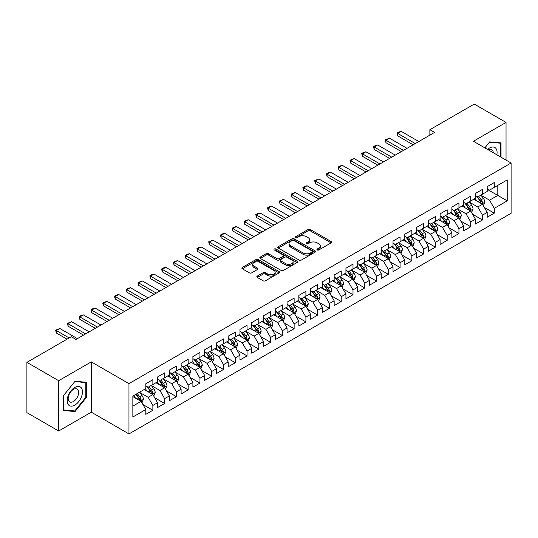 <?xml version="1.0" encoding="UTF-8"?>
<svg xmlns="http://www.w3.org/2000/svg" width="538" height="538" viewBox="0 0 538 538"><rect width="100%" height="100%" fill="white"/><g stroke="black" fill="none" stroke-linecap="round" stroke-linejoin="round"><path stroke-width="0.81" d="M317.238 249.955A1.143 0.659 0 0 0 318.859 249.955L331.139 242.867A1.634 0.941 0 0 0 331.616 242.201A1.634 0.941 0 0 0 331.139 241.535L310.339 229.524A1.634 0.941 0 0 0 308.025 229.524L295.745 236.612A1.143 0.659 0 0 0 295.416 237.076A1.143 0.659 0 0 0 295.745 237.547A1.143 0.659 0 0 0 297.366 237.547L298.953 236.626A5.232 3.02 0 0 1 306.351 236.626L308.086 237.628A5.232 3.02 0 0 1 309.612 239.766A5.232 3.02 0 0 1 308.086 241.898L306.492 242.813A1.143 0.659 0 0 0 306.162 243.284A1.143 0.659 0 0 0 306.492 243.748A1.143 0.659 0 0 0 308.113 243.748L309.7 242.833A5.232 3.02 0 0 1 317.097 242.833L318.832 243.835A5.232 3.02 0 0 1 320.359 245.967A5.232 3.02 0 0 1 318.832 248.105L317.238 249.02A1.143 0.659 0 0 0 316.909 249.491A1.143 0.659 0 0 0 317.238 249.955L317.238 249.02M257.298 276.088A1.634 0.941 0 0 0 256.821 276.754A1.634 0.941 0 0 0 257.298 277.426L263.136 280.796A1.634 0.941 0 0 0 265.442 280.796L279.081 272.921A1.634 0.941 0 0 0 279.558 272.255A1.634 0.941 0 0 0 279.081 271.589L258.28 259.578A1.634 0.941 0 0 0 255.967 259.578L242.335 267.453A1.634 0.941 0 0 0 241.851 268.119A1.634 0.941 0 0 0 242.335 268.785L249.383 272.853A1.634 0.941 0 0 0 251.69 272.853L257.527 269.484A1.634 0.941 0 0 0 258.005 268.818A1.634 0.941 0 0 0 257.527 268.153L254.03 266.135A4.371 2.522 0 0 1 252.752 264.346A4.371 2.522 0 0 1 255.449 262.019A4.371 2.522 0 0 1 260.217 262.564L273.909 270.466A4.371 2.522 0 0 1 275.187 272.255A4.371 2.522 0 0 1 272.49 274.588A4.371 2.522 0 0 1 267.729 274.037L265.442 272.719A1.634 0.941 0 0 0 263.136 272.719L257.298 276.088L257.298 277.426M58.682 380.702L58.682 430.999L91.292 412.175L91.292 361.879L58.682 380.702L26.9 362.35L71.285 336.727L75.992 339.451L434.576 132.422L429.869 129.698L429.869 135.139M91.292 361.879L128.965 383.628L511.1 163.007L511.1 213.304L128.965 433.924L128.965 383.628M506.036 160.082L506.036 122.429L473.427 141.252L511.1 163.007M506.036 122.429L474.254 104.076L429.869 129.698M299.067 260.042A1.634 0.941 0 0 0 301.381 260.042L315.019 252.174A1.634 0.941 0 0 0 315.497 251.508A1.634 0.941 0 0 0 315.019 250.836L294.219 238.832A1.634 0.941 0 0 0 291.905 238.832L278.274 246.7A1.634 0.941 0 0 0 277.79 247.372A1.634 0.941 0 0 0 278.274 248.038L299.067 260.042M274.743 250.204A1.143 0.659 0 0 1 275.9 250.365L275.9 249.007L297.05 261.212A1.634 0.941 0 0 1 297.527 261.878A1.634 0.941 0 0 1 297.05 262.544L283.412 270.419A1.634 0.941 0 0 1 281.098 270.419L260.305 258.408L260.305 257.077A1.634 0.941 0 0 0 259.82 257.742A1.634 0.941 0 0 0 260.305 258.408M260.305 257.077L266.135 253.707A1.634 0.941 0 0 1 268.449 253.707L276.882 258.576A1.634 0.941 0 0 0 279.195 258.576L283.069 256.344A1.634 0.941 0 0 0 283.546 255.678A1.634 0.941 0 0 0 283.069 255.005L274.286 249.935A1.143 0.659 0 0 1 273.95 249.471A1.143 0.659 0 0 1 274.656 248.859A1.143 0.659 0 0 1 275.9 249.007M487.199 189.309L497.798 195.429L497.798 185.368L507.213 179.927L494.267 187.406L494.267 182.577L487.199 186.659L487.199 191.481L482.492 194.205L482.492 189.376L475.431 193.451L475.431 198.28L470.723 200.997L470.723 196.175L463.655 200.25L463.655 205.079L458.948 207.796L458.948 202.967L451.886 207.049L451.886 211.871L447.179 214.595L447.179 209.766L440.111 213.842L440.111 218.67L435.403 221.387L435.403 216.565L428.342 220.641L428.342 225.469L423.628 228.186L423.628 223.357L416.567 227.439L416.567 232.261L411.859 234.985L411.859 230.156L404.798 234.232L404.798 239.06L400.084 241.777L400.084 236.955L393.022 241.031L393.022 245.859L388.315 248.576L388.315 243.748L381.247 247.83L381.247 252.652L376.539 255.375L376.539 250.547L369.478 254.622L369.478 259.45L364.771 262.167L364.771 257.346L357.703 261.421L357.703 266.249L352.995 268.966L352.995 264.138L345.934 268.22L345.934 273.042L341.226 275.765L341.226 270.937L334.159 275.012L334.159 279.841L329.451 282.558L329.451 277.736L322.39 281.811L322.39 286.64L317.682 289.357L317.682 284.528L310.614 288.61L310.614 293.432L305.907 296.156L305.907 291.327L298.846 295.402L298.846 300.231L294.131 302.948L294.131 298.126L287.07 302.201L287.07 307.03L282.363 309.747L282.363 304.918L275.301 309L275.301 313.822L270.587 316.546L270.587 311.717L263.526 315.793L263.526 320.621L258.818 323.338L258.818 318.516L251.75 322.592L251.75 327.42L247.043 330.137L247.043 325.308L239.982 329.39L239.982 334.212L235.274 336.936L235.274 332.107L228.206 336.183L228.206 341.011L223.499 343.728L223.499 338.906L216.437 342.982L216.437 347.81L211.73 350.527L211.73 345.699L204.662 349.781L204.662 354.603L199.954 357.326L199.954 352.498L192.893 356.573L192.893 361.401L188.179 364.118L188.179 359.297L181.118 363.372L181.118 368.2L176.41 370.917L176.41 366.089L169.349 370.171L169.349 374.993L164.635 377.716L164.635 372.888L157.573 376.963L157.573 381.792L152.866 384.509L152.866 379.687L145.805 383.762L145.805 388.591L132.852 396.062L132.852 416.997L145.805 409.526L141.09 401.368L132.852 396.607M507.213 179.927L507.213 200.862L494.267 208.34L489.553 200.183L481.019 195.254M484.321 207.419L494.267 213.162L494.267 208.34M494.267 213.162L487.199 217.244L487.199 212.416L482.492 215.133L477.784 206.982L469.25 202.053M472.546 214.218L482.492 219.961L482.492 215.133M482.492 219.961L475.431 224.037L475.431 219.215L470.723 221.932L466.009 213.774L457.475 208.852M460.77 221.017L470.723 226.76L470.723 221.932M470.723 226.76L463.655 230.836L463.655 226.014L458.948 228.731L454.24 220.573L445.706 215.644M449.001 227.809L458.948 233.553L458.948 228.731M458.948 233.553L451.886 237.635L451.886 232.806L447.179 235.523L442.465 227.372L433.931 222.443M437.226 234.608L447.179 240.351L447.179 235.523M447.179 240.351L440.111 244.427L440.111 239.605L435.403 242.322L430.696 234.164L422.162 229.242M425.457 241.407L435.403 247.15L435.403 242.322M435.403 247.15L428.342 251.226L428.342 246.404L423.628 249.121L418.92 240.963L410.386 236.034M413.682 248.2L423.628 253.943L423.628 249.121M423.628 253.943L416.567 258.025L416.567 253.196L411.859 255.913L407.152 247.762L398.611 242.833M401.913 254.999L411.859 260.742L411.859 255.913M411.859 260.742L404.798 264.817L404.798 259.995L400.084 262.712L395.376 254.555L386.842 249.632M390.137 261.798L400.084 267.541L400.084 262.712M400.084 267.541L393.022 271.616L393.022 266.794L388.315 269.511L383.607 261.354L375.067 256.424M378.369 268.59L388.315 274.333L388.315 269.511M388.315 274.333L381.247 278.415L381.247 273.586L376.539 276.303L371.832 268.153L363.298 263.223M366.593 275.389L376.539 281.132L376.539 276.303M376.539 281.132L369.478 285.207L369.478 280.385L364.771 283.102L360.056 274.945L351.522 270.022M354.824 282.188L364.771 287.931L364.771 283.102M364.771 287.931L357.703 292.006L357.703 287.184L352.995 289.901L348.288 281.744L339.754 276.814M343.049 288.98L352.995 294.723L352.995 289.901M352.995 294.723L345.934 298.805L345.934 293.977L341.226 296.694L336.512 288.543L327.978 283.613M331.274 295.779L341.226 301.522L341.226 296.694M341.226 301.522L334.159 305.597L334.159 300.776L329.451 303.493L324.744 295.335L316.209 290.412M319.505 302.578L329.451 308.321L329.451 303.493M329.451 308.321L322.39 312.396L322.39 307.575L317.682 310.291L312.968 302.134L304.434 297.205M307.729 309.37L317.682 315.113L317.682 310.291M317.682 315.113L310.614 319.195L310.614 314.367L305.907 317.09L301.199 308.933L292.665 304.004M295.961 316.169L305.907 321.912L305.907 317.09M305.907 321.912L298.846 325.988L298.846 321.166L294.131 323.883L289.424 315.725L280.89 310.803M284.185 322.968L294.131 328.711L294.131 323.883M294.131 328.711L287.07 332.787L287.07 327.965L282.363 330.682L277.655 322.524L269.114 317.595M272.416 329.76L282.363 335.504L282.363 330.682M282.363 335.504L275.301 339.586L275.301 334.757L270.587 337.481L265.88 329.323L257.346 324.394M260.641 336.559L270.587 342.303L270.587 337.481M270.587 342.303L263.526 346.385L263.526 341.556L258.818 344.273L254.111 336.115L245.57 331.193M248.872 343.358L258.818 349.101L258.818 344.273M258.818 349.101L251.75 353.177L251.75 348.355L247.043 351.072L242.335 342.914L233.801 337.985M237.097 350.151L247.043 355.894L247.043 351.072M247.043 355.894L239.982 359.976L239.982 355.147L235.274 357.871L230.56 349.713L222.026 344.784M225.321 356.95L235.274 362.693L235.274 357.871M235.274 362.693L228.206 366.775L228.206 361.946L223.499 364.663L218.791 356.506L210.257 351.583M213.552 363.749L223.499 369.492L223.499 364.663M223.499 369.492L216.437 373.567L216.437 368.745L211.73 371.462L207.016 363.305L198.482 358.375M201.777 370.541L211.73 376.284L211.73 371.462M211.73 376.284L204.662 380.366L204.662 375.537L199.954 378.261L195.247 370.104L186.713 365.174M190.008 377.34L199.954 383.083L199.954 378.261M199.954 383.083L192.893 387.165L192.893 382.336L188.179 385.053L183.471 376.896L174.937 371.973M178.233 384.139L188.179 389.882L188.179 385.053M188.179 389.882L181.118 393.957L181.118 389.135L176.41 391.852L171.703 383.695L163.169 378.765M166.464 390.931L176.41 396.674L176.41 391.852M176.41 396.674L169.349 400.756L169.349 395.928L164.635 398.651L159.927 390.494L151.393 385.564M154.688 397.73L164.635 403.473L164.635 398.651M164.635 403.473L157.573 407.555L157.573 402.727L152.866 405.444L148.158 397.286L139.618 392.363M142.92 404.529L152.866 410.272L152.866 405.444M152.866 410.272L145.805 414.347L145.805 409.526M145.805 385.867L148.158 387.232L152.866 384.509M132.852 406.123L141.09 401.368M157.573 379.075L159.927 380.433L164.635 377.716M148.158 397.286L152.866 394.569L144.15 389.539M157.573 402.727L152.866 394.569M169.349 372.276L171.703 373.634L176.41 370.917M159.927 390.494L164.635 387.77L155.926 382.747M169.349 395.928L164.635 387.77M181.118 365.477L183.471 366.842L188.179 364.118M171.703 383.695L176.41 380.978L167.701 375.948M181.118 389.135L176.41 380.978M192.893 358.685L195.247 360.043L199.954 357.326M183.471 376.896L188.179 374.179L179.47 369.149M192.893 382.336L188.179 374.179M204.662 351.886L207.016 353.244L211.73 350.527M195.247 370.104L199.954 367.38L191.246 362.356M204.662 375.537L199.954 367.38M216.437 345.087L218.791 346.452L223.499 343.728M207.016 363.305L211.73 360.588L203.014 355.557M216.437 368.745L211.73 360.588M228.206 338.294L230.56 339.653L235.274 336.936M218.791 356.506L223.499 353.789L214.79 348.759M228.206 361.946L223.499 353.789M239.982 331.495L242.335 332.854L247.043 330.137M230.56 349.713L235.274 346.99L226.559 341.966M239.982 355.147L235.274 346.99M251.75 324.696L254.111 326.062L258.818 323.338M242.335 342.914L247.043 340.198L238.334 335.167M251.75 348.355L247.043 340.198M263.526 317.904L265.88 319.263L270.587 316.546M254.111 336.115L258.818 333.399L250.103 328.368M263.526 341.556L258.818 333.399M275.301 311.105L277.655 312.464L282.363 309.747M265.88 329.323L270.587 326.6L261.878 321.576M275.301 334.757L270.587 326.6M287.07 304.306L289.424 305.671L294.131 302.948M277.655 322.524L282.363 319.807L273.647 314.777M287.07 327.965L282.363 319.807M298.846 297.514L301.199 298.872L305.907 296.156M289.424 315.725L294.131 313.008L285.422 307.978M298.846 321.166L294.131 313.008M310.614 290.715L312.968 292.073L317.682 289.357M301.199 308.933L305.907 306.209L297.198 301.186M310.614 314.367L305.907 306.209M322.39 283.916L324.744 285.281L329.451 282.558M312.968 302.134L317.682 299.417L308.967 294.387M322.39 307.575L317.682 299.417M334.159 277.124L336.512 278.482L341.226 275.765M324.744 295.335L329.451 292.618L320.742 287.588M334.159 300.776L329.451 292.618M345.934 270.325L348.288 271.683L352.995 268.966M336.512 288.543L341.226 285.819L332.511 280.796M345.934 293.977L341.226 285.819M357.703 263.526L360.056 264.891L364.771 262.167M348.288 281.744L352.995 279.027L344.286 273.997M357.703 287.184L352.995 279.027M369.478 256.734L371.832 258.092L376.539 255.375M360.056 274.945L364.771 272.228L356.055 267.198M369.478 280.385L364.771 272.228M381.247 249.935L383.607 251.293L388.315 248.576M371.832 268.153L376.539 265.429L367.831 260.399M381.247 273.586L376.539 265.429M393.022 243.136L395.376 244.501L400.084 241.777M383.607 261.354L388.315 258.637L379.599 253.606M393.022 266.794L388.315 258.637M404.798 236.343L407.152 237.702L411.859 234.985M395.376 254.555L400.084 251.838L391.375 246.808M404.798 259.995L400.084 251.838M416.567 229.544L418.92 230.903L423.628 228.186M407.152 247.762L411.859 245.039L403.144 240.009M416.567 253.196L411.859 245.039M428.342 222.745L430.696 224.111L435.403 221.387M418.92 240.963L423.628 238.247L414.919 233.216M428.342 246.404L423.628 238.247M440.111 215.953L442.465 217.312L447.179 214.595M430.696 234.164L435.403 231.448L426.695 226.417M440.111 239.605L435.403 231.448M451.886 209.154L454.24 210.513L458.948 207.796M442.465 227.372L447.179 224.649L438.463 219.618M451.886 232.806L447.179 224.649M463.655 202.355L466.009 203.72L470.723 200.997M454.24 220.573L458.948 217.856L450.239 212.826M463.655 226.014L458.948 217.856M475.431 195.563L477.784 196.921L482.492 194.205M466.009 213.774L470.723 211.057L462.007 206.027M475.431 219.215L470.723 211.057M487.199 188.764L489.553 190.122L494.267 187.406M477.784 206.982L482.492 204.258L473.783 199.228M487.199 212.416L482.492 204.258M26.9 362.35L26.9 412.653L58.682 430.999M91.292 412.175L128.965 433.924M489.553 200.183L497.798 195.429L507.213 200.862M501.033 157.19L501.033 142.893L489.674 141.877L484.866 147.856M86.41 397.421L86.41 382.276L75.051 381.26L63.686 395.39L63.686 410.534L75.051 411.55L86.41 397.421L85.818 397.078M317.696 250.116L318.832 249.464A5.232 3.02 0 0 0 320.359 247.325L320.359 245.967M309.612 239.766L309.612 241.125A5.232 3.02 0 0 1 308.086 243.257L306.949 243.909M331.112 242.88L310.339 230.883A1.634 0.941 0 0 0 308.025 230.883L296.203 237.709M314.992 252.188L294.219 240.19A1.634 0.941 0 0 0 291.905 240.19L278.294 248.052L278.274 246.7M312.127 251.972A1.143 0.659 0 0 0 312.464 251.508A1.143 0.659 0 0 0 312.127 251.038L293.869 240.499A1.143 0.659 0 0 0 292.255 240.499L290.574 241.468A5.232 3.02 0 0 0 289.047 243.6A5.232 3.02 0 0 0 290.574 245.731L303.055 252.941A5.232 3.02 0 0 0 310.453 252.941L312.127 251.972L312.127 253.331A1.143 0.659 0 0 0 312.464 252.867L312.464 251.508M289.047 243.6L289.047 244.958A5.232 3.02 0 0 0 290.574 247.097L290.574 245.731M312.127 253.331L310.453 254.299A5.232 3.02 0 0 1 303.055 254.299L290.574 247.097M260.325 258.422L266.135 255.066L266.135 253.707M283.546 255.678L283.546 257.036A1.634 0.941 0 0 1 283.069 257.702L279.195 259.935A1.634 0.941 0 0 1 276.882 259.935L268.449 255.066A1.634 0.941 0 0 0 266.135 255.066M275.9 250.365L297.023 262.557M285.638 263.633A4.371 2.522 0 0 0 290.399 264.178A4.371 2.522 0 0 0 293.102 261.845A4.371 2.522 0 0 0 291.818 260.062L286.996 257.278A1.634 0.941 0 0 0 284.683 257.278L280.816 259.511A1.634 0.941 0 0 0 280.332 260.177A1.634 0.941 0 0 0 280.816 260.843L285.638 263.633L285.638 264.992A4.371 2.522 0 0 0 290.399 265.537A4.371 2.522 0 0 0 293.102 263.203L293.102 261.845M280.332 260.177L280.332 261.535A1.634 0.941 0 0 0 280.816 262.208L280.816 260.843M285.638 264.992L280.816 262.208M275.187 272.255L275.187 273.613A4.371 2.522 0 0 1 272.49 275.947A4.371 2.522 0 0 1 267.729 275.395L265.442 274.077A1.634 0.941 0 0 0 263.136 274.077L257.319 277.44M252.752 264.346L252.752 265.705A4.371 2.522 0 0 0 254.03 267.494L254.03 266.135M257.507 269.498L254.03 267.494M279.061 272.934L258.28 260.937A1.634 0.941 0 0 0 255.967 260.937L242.356 268.798M73.847 410.857L75.051 411.55M483.366 205.772L484.825 202.207A4.412 2.549 -120 0 0 483.413 198.448L480.911 195.112M476.93 201.051L475.027 198.509M481.665 203.781L482.445 202.396A4.412 2.549 -120 0 0 481.18 199.746L478.679 196.404M477.253 196.612L480.34 200.735A2.246 1.298 60 0 1 480.75 201.42L482.445 202.396M476.473 196.162L479.768 200.56A4.412 2.549 60 0 1 481.026 203.209L481.12 203.465M415.275 143.565L397.71 133.424L397.71 135.872L397.057 133.054L398.826 132.032L401.24 131.386L418.806 141.528M413.15 144.789L397.71 135.872M401.24 131.386L397.71 133.424L397.057 133.054M471.591 212.564L473.05 209.006A4.412 2.549 -120 0 0 471.644 205.247L469.143 201.911M465.155 207.843L463.258 205.308M469.889 210.58L470.669 209.195A4.412 2.549 -120 0 0 469.405 206.538L466.903 203.203M465.478 203.411L468.564 207.534A2.246 1.298 60 0 1 468.975 208.213L470.669 209.195M464.704 202.96L467.993 207.352A4.412 2.549 60 0 1 469.257 210.008L469.344 210.264M459.822 219.363L461.281 215.799A4.412 2.549 -120 0 0 459.869 212.046L457.367 208.704M453.386 214.642L451.483 212.106M458.114 217.372L458.894 215.987A4.412 2.549 -120 0 0 457.636 213.337L455.135 209.995M453.709 210.203L456.796 214.326A2.246 1.298 60 0 1 457.206 215.012L458.894 215.987M452.929 209.759L456.224 214.151A4.412 2.549 60 0 1 457.482 216.807L457.576 217.063M403.5 150.364L385.934 140.223L385.934 142.671L385.289 139.846L389.465 138.185L407.031 148.327M401.382 151.588L385.934 142.671M389.465 138.185L385.934 140.223L385.289 139.846M391.725 157.157L374.166 147.015L374.166 149.463L373.513 146.645L375.282 145.623L377.696 144.978L395.262 155.119M389.606 158.38L374.166 149.463M377.696 144.978L374.166 147.015L373.513 146.645M496.856 154.783A10.821 6.248 120 0 0 496.063 148.643A10.821 6.248 120 0 0 487.556 149.409M493.272 152.711A7.411 4.277 120 0 0 492.579 150.438A7.411 4.277 120 0 0 491.752 149.665A7.411 4.277 120 0 0 488.349 149.867M489.419 142.2L500.448 143.195L500.448 156.854M499.715 142.772L500.448 143.195M484.886 147.869L489.439 142.214M68.185 404.515A10.821 6.248 120 0 0 78.642 401.711A10.821 6.248 120 0 0 81.44 388.026A10.821 6.248 120 0 0 70.989 390.823A10.821 6.248 120 0 0 68.185 404.515M68.884 401.106A7.411 4.277 120 0 0 69.718 401.879A7.411 4.277 120 0 0 76.611 398.423A7.411 4.277 120 0 0 77.956 389.821A7.411 4.277 120 0 0 77.122 389.048A7.411 4.277 120 0 0 70.229 392.505A7.411 4.277 120 0 0 68.884 401.106M74.816 381.59L85.818 382.579L85.818 397.252L74.816 410.945L63.807 409.963L63.807 395.289L74.789 381.576M85.091 382.155L85.818 382.579M448.046 226.162L449.506 222.597A4.412 2.549 -120 0 0 448.1 218.838L445.599 215.503M441.611 221.441L439.714 218.899M446.345 224.171L447.125 222.786A4.412 2.549 -120 0 0 445.861 220.136L443.359 216.794M441.933 217.002L445.02 221.125A2.246 1.298 60 0 1 445.43 221.811L447.125 222.786M441.16 216.552L444.449 220.95A4.412 2.549 60 0 1 445.713 223.6L445.8 223.855M436.278 232.954L437.737 229.396A4.412 2.549 -120 0 0 436.325 225.637L433.823 222.302M429.842 228.233L427.939 225.698M434.57 230.97L435.35 229.585A4.412 2.549 -120 0 0 434.092 226.928L431.59 223.593M430.158 223.801L433.251 227.924A2.246 1.298 60 0 1 433.655 228.603L435.35 229.585M429.385 223.351L432.673 227.742A4.412 2.549 60 0 1 433.937 230.399L434.031 230.654M379.956 163.956L362.39 153.814L362.39 156.262L361.744 153.444L363.506 152.422L365.921 151.777L383.486 161.918M377.837 165.179L362.39 156.262M365.921 151.777L362.39 153.814L361.744 153.444M368.18 170.754L350.621 160.613L350.621 163.061L349.969 160.237L354.152 158.576L371.718 168.717M366.062 171.978L350.621 163.061M354.152 158.576L350.621 160.613L349.969 160.237M424.502 239.753L425.962 236.189A4.412 2.549 -120 0 0 424.556 232.436L422.054 229.094M418.066 235.032L416.163 232.497M422.801 237.762L423.581 236.377A4.412 2.549 -120 0 0 422.317 233.727L419.815 230.385M418.389 230.594L421.476 234.723A2.246 1.298 60 0 1 421.886 235.402L423.581 236.377M417.609 230.15L420.904 234.541A4.412 2.549 60 0 1 422.169 237.197L422.256 237.453M356.412 177.547L338.846 167.405L338.846 169.853L338.2 167.036L339.962 166.013L342.376 165.368L359.942 175.509M354.293 178.771L338.846 169.853M342.376 165.368L338.846 167.405L338.2 167.036M412.727 246.552L414.186 242.988A4.412 2.549 -120 0 0 412.78 239.235L410.279 235.893M406.298 241.831L404.394 239.289M411.025 244.561L411.805 243.176A4.412 2.549 -120 0 0 410.541 240.526L408.046 237.184M406.614 237.392L409.707 241.515A2.246 1.298 60 0 1 410.111 242.201L411.805 243.176M405.84 236.942L409.129 241.34A4.412 2.549 60 0 1 410.393 243.99L410.481 244.245M344.636 184.346L327.07 174.204L327.07 176.652L326.425 173.835L328.193 172.812L330.608 172.167L348.167 182.308M342.518 185.57L327.07 176.652M330.608 172.167L327.07 174.204L326.425 173.835M400.958 253.344L402.417 249.787A4.412 2.549 -120 0 0 401.012 246.027L398.51 242.692M394.522 248.623L392.619 246.088M399.257 251.36L400.037 249.975A4.412 2.549 -120 0 0 398.772 247.319L396.271 243.983M394.845 244.191L397.932 248.314A2.246 1.298 60 0 1 398.342 248.993L400.037 249.975M394.065 243.741L397.36 248.132A4.412 2.549 60 0 1 398.624 250.789L398.712 251.044M389.182 260.143L390.642 256.579A4.412 2.549 -120 0 0 389.236 252.826L386.735 249.484M382.753 255.422L380.85 252.887M387.481 258.153L388.261 256.767A4.412 2.549 -120 0 0 386.997 254.118L384.495 250.775M383.069 250.984L386.163 255.113A2.246 1.298 60 0 1 386.566 255.792L388.261 256.767M382.296 250.54L385.585 254.931A4.412 2.549 60 0 1 386.849 257.588L386.936 257.843M377.414 266.942L378.873 263.378A4.412 2.549 -120 0 0 377.461 259.625L374.966 256.283M370.978 262.221L369.075 259.679M375.712 264.952L376.492 263.566A4.412 2.549 -120 0 0 375.228 260.917L372.726 257.574M371.301 257.783L374.387 261.905A2.246 1.298 60 0 1 374.798 262.591L376.492 263.566M370.521 257.332L373.816 261.73A4.412 2.549 60 0 1 375.08 264.38L375.168 264.635M365.638 273.734L367.098 270.177A4.412 2.549 -120 0 0 365.692 266.418L363.19 263.082M359.202 269.013L357.306 266.478M363.937 271.751L364.717 270.365A4.412 2.549 -120 0 0 363.453 267.709L360.951 264.373M359.525 264.582L362.612 268.704A2.246 1.298 60 0 1 363.022 269.383L364.717 270.365M358.752 264.131L362.04 268.523A4.412 2.549 60 0 1 363.305 271.179L363.392 271.434M353.87 280.533L355.329 276.969A4.412 2.549 -120 0 0 353.917 273.217L351.415 269.874M347.434 275.812L345.53 273.277M352.168 278.543L352.948 277.157A4.412 2.549 -120 0 0 351.684 274.508L349.182 271.165M347.756 271.374L350.843 275.503A2.246 1.298 60 0 1 351.253 276.182L352.948 277.157M346.976 270.93L350.272 275.321A4.412 2.549 60 0 1 351.529 277.978L351.623 278.233M342.094 287.332L343.553 283.768A4.412 2.549 -120 0 0 342.148 280.016L339.646 276.673M335.658 282.611L333.762 280.069M340.393 285.342L341.173 283.956A4.412 2.549 -120 0 0 339.908 281.307L337.407 277.964M335.981 278.173L339.068 282.295A2.246 1.298 60 0 1 339.478 282.981L341.173 283.956M335.208 277.722L338.496 282.12A4.412 2.549 60 0 1 339.76 284.77L339.848 285.026M330.325 294.125L331.785 290.567A4.412 2.549 -120 0 0 330.372 286.808L327.871 283.472M323.889 289.404L321.986 286.868M328.617 292.141L329.397 290.755A4.412 2.549 -120 0 0 328.14 288.099L325.638 284.763M324.206 284.972L327.299 289.094A2.246 1.298 60 0 1 327.709 289.774L329.397 290.755M323.432 284.521L326.727 288.913A4.412 2.549 60 0 1 327.985 291.569L328.079 291.825M318.55 300.924L320.009 297.359A4.412 2.549 -120 0 0 318.604 293.607L316.102 290.264M312.114 296.203L310.218 293.667M316.848 298.933L317.628 297.548A4.412 2.549 -120 0 0 316.364 294.898L313.862 291.556M312.437 291.764L315.524 295.893A2.246 1.298 60 0 1 315.934 296.572L317.628 297.548M311.663 291.32L314.952 295.712A4.412 2.549 60 0 1 316.216 298.368L316.304 298.624M306.781 307.723L308.234 304.158A4.412 2.549 -120 0 0 306.828 300.406L304.326 297.063M300.345 303.002L298.442 300.46M305.073 305.732L305.853 304.347A4.412 2.549 -120 0 0 304.595 301.697L302.094 298.355M300.661 298.563L303.755 302.686A2.246 1.298 60 0 1 304.158 303.371L305.853 304.347M299.888 298.113L303.176 302.511A4.412 2.549 60 0 1 304.441 305.16L304.535 305.416M295.006 314.515L296.465 310.957A4.412 2.549 -120 0 0 295.059 307.198L292.558 303.862M288.57 309.794L286.667 307.259M293.304 312.531L294.084 311.146A4.412 2.549 -120 0 0 292.82 308.489L290.318 305.154M288.893 305.362L291.979 309.484A2.246 1.298 60 0 1 292.39 310.164L294.084 311.146M288.112 304.911L291.408 309.31A4.412 2.549 60 0 1 292.672 311.959L292.759 312.215M283.23 321.314L284.689 317.756A4.412 2.549 -120 0 0 283.284 313.997L280.782 310.655M276.801 316.593L274.898 314.058M281.529 319.323L282.309 317.938A4.412 2.549 -120 0 0 281.044 315.288L278.549 311.946M277.117 312.154L280.211 316.283A2.246 1.298 60 0 1 280.614 316.963L282.309 317.938M276.344 311.71L279.632 316.102A4.412 2.549 60 0 1 280.897 318.758L280.984 319.014M271.461 328.113L272.921 324.548A4.412 2.549 -120 0 0 271.515 320.796L269.013 317.454M265.026 323.392L263.122 320.85M269.76 326.122L270.54 324.737A4.412 2.549 -120 0 0 269.276 322.087L266.774 318.745M265.348 318.953L268.435 323.076A2.246 1.298 60 0 1 268.845 323.762L270.54 324.737M264.568 318.503L267.863 322.901A4.412 2.549 60 0 1 269.128 325.551L269.215 325.806M259.686 334.905L261.145 331.347A4.412 2.549 -120 0 0 259.74 327.588L257.238 324.253M253.25 330.184L251.354 327.649M257.984 332.921L258.765 331.536A4.412 2.549 -120 0 0 257.5 328.879L254.999 325.544M253.573 325.752L256.666 329.875A2.246 1.298 60 0 1 257.07 330.554L258.765 331.536M252.799 325.302L256.088 329.7A4.412 2.549 60 0 1 257.352 332.349L257.44 332.605M247.917 341.704L249.376 338.146A4.412 2.549 -120 0 0 247.964 334.387L245.469 331.045M241.481 336.983L239.578 334.448M246.216 339.713L246.996 338.328A4.412 2.549 -120 0 0 245.731 335.678L243.23 332.336M241.804 332.545L244.891 336.674A2.246 1.298 60 0 1 245.301 337.353L246.996 338.328M241.024 332.101L244.319 336.492A4.412 2.549 60 0 1 245.584 339.148L245.671 339.404M236.142 348.503L237.601 344.939A4.412 2.549 -120 0 0 236.195 341.186L233.694 337.844M229.706 343.782L227.809 341.24M234.44 346.512L235.22 345.127A4.412 2.549 -120 0 0 233.956 342.477L231.454 339.135M230.029 339.344L233.115 343.466A2.246 1.298 60 0 1 233.526 344.152L235.22 345.127M229.255 338.893L232.544 343.291A4.412 2.549 60 0 1 233.808 345.941L233.895 346.196M224.373 355.295L225.832 351.738A4.412 2.549 -120 0 0 224.42 347.978L221.918 344.643M217.937 350.574L216.034 348.039M222.671 353.311L223.445 351.926A4.412 2.549 -120 0 0 222.187 349.27L219.686 345.934M218.26 346.142L221.347 350.265A2.246 1.298 60 0 1 221.757 350.944L223.445 351.926M217.48 345.692L220.775 350.09A4.412 2.549 60 0 1 222.033 352.74L222.127 352.995M212.597 362.094L214.057 358.537A4.412 2.549 -120 0 0 212.651 354.777L210.15 351.435M206.162 357.373L204.265 354.838M210.896 360.104L211.676 358.718A4.412 2.549 -120 0 0 210.412 356.069L207.91 352.726M206.484 352.935L209.571 357.064A2.246 1.298 60 0 1 209.981 357.743L211.676 358.718M205.711 352.491L209 356.882A4.412 2.549 60 0 1 210.264 359.539L210.351 359.794M200.829 368.893L202.288 365.329A4.412 2.549 -120 0 0 200.876 361.576L198.374 358.234M194.393 364.172L192.49 361.63M199.121 366.903L199.901 365.517A4.412 2.549 -120 0 0 198.643 362.868L196.141 359.525M194.709 359.734L197.802 363.856A2.246 1.298 60 0 1 198.213 364.542L199.901 365.517M193.936 359.283L197.231 363.681A4.412 2.549 60 0 1 198.488 366.331L198.583 366.586M189.053 375.685L190.513 372.128A4.412 2.549 -120 0 0 189.107 368.369L186.605 365.033M182.617 370.964L180.721 368.429M187.352 373.702L188.132 372.316A4.412 2.549 -120 0 0 186.868 369.66L184.366 366.324M182.94 366.533L186.027 370.655A2.246 1.298 60 0 1 186.437 371.334L188.132 372.316M182.167 366.082L185.455 370.48A4.412 2.549 60 0 1 186.72 373.13L186.807 373.385M177.278 382.484L178.737 378.927A4.412 2.549 -120 0 0 177.332 375.168L174.83 371.825M170.849 377.763L168.945 375.228M175.576 380.494L176.356 379.108A4.412 2.549 -120 0 0 175.099 376.459L172.597 373.116M171.165 373.325L174.258 377.454A2.246 1.298 60 0 1 174.662 378.133L176.356 379.108M170.391 372.881L173.68 377.272A4.412 2.549 60 0 1 174.944 379.929L175.038 380.184M165.509 389.283L166.968 385.719A4.412 2.549 -120 0 0 165.563 381.967L163.061 378.624M159.073 384.562L157.17 382.02M163.808 387.293L164.588 385.907A4.412 2.549 -120 0 0 163.323 383.258L160.822 379.915M159.396 380.124L162.483 384.246A2.246 1.298 60 0 1 162.893 384.932L164.588 385.907M158.616 379.673L161.911 384.071A4.412 2.549 60 0 1 163.175 386.721L163.263 386.977M332.867 191.145L315.302 181.003L315.302 183.451L314.656 180.627L318.832 178.966L336.398 189.107M330.749 192.369L315.302 183.451M318.832 178.966L315.302 181.003L314.656 180.627M321.092 197.937L303.526 187.802L303.526 190.244L302.881 187.426L304.649 186.404L307.064 185.758L324.622 195.899M318.973 199.161L303.526 190.244M307.064 185.758L303.526 187.802L302.881 187.426M309.323 204.736L291.757 194.595L291.757 197.042L291.112 194.225L292.874 193.203L295.288 192.557L312.854 202.698M307.205 205.96L291.757 197.042M295.288 192.557L291.757 194.595L291.112 194.225M297.548 211.535L279.982 201.394L279.982 203.841L279.336 201.017L283.513 199.356L301.078 209.497M295.429 212.759L279.982 203.841M283.513 199.356L279.982 201.394L279.336 201.017M285.779 218.327L268.213 208.193L268.213 210.634L267.561 207.816L269.33 206.794L271.744 206.148L289.31 216.289M283.654 219.551L268.213 210.634M271.744 206.148L268.213 208.193L267.561 207.816M274.003 225.126L256.438 214.985L256.438 217.433L255.792 214.615L257.554 213.593L259.968 212.947L277.534 223.088M271.885 226.35L256.438 217.433M259.968 212.947L256.438 214.985L255.792 214.615M262.228 231.925L244.669 221.784L244.669 224.232L244.017 221.407L248.2 219.746L265.765 229.887M260.11 233.149L244.669 224.232M248.2 219.746L244.669 221.784L244.017 221.407M250.459 238.717L232.893 228.583L232.893 231.024L232.248 228.206L234.01 227.184L236.424 226.538L253.99 236.68M248.341 239.941L232.893 231.024M236.424 226.538L232.893 228.583L232.248 228.206M238.684 245.516L221.125 235.375L221.125 237.823L220.472 235.005L222.241 233.983L224.655 233.337L242.214 243.479M236.565 246.74L221.125 237.823M224.655 233.337L221.125 235.375L220.472 235.005M226.915 252.315L209.349 242.174L209.349 244.622L208.704 241.797L212.88 240.136L230.446 250.278M224.797 253.539L209.349 244.622M212.88 240.136L209.349 242.174L208.704 241.797M215.139 259.108L197.574 248.973L197.574 251.414L196.928 248.596L198.697 247.574L201.111 246.929L218.67 257.07M213.021 260.331L197.574 251.414M201.111 246.929L197.574 248.973L196.928 248.596M203.371 265.906L185.805 255.765L185.805 258.213L185.159 255.395L186.921 254.373L189.336 253.728L206.901 263.869M201.252 267.13L185.805 258.213M189.336 253.728L185.805 255.765L185.159 255.395M191.595 272.705L174.03 262.564L174.03 265.012L173.384 262.188L177.567 260.526L195.126 270.668M189.477 273.929L174.03 265.012M177.567 260.526L174.03 262.564L173.384 262.188M179.826 279.498L162.261 269.363L162.261 271.804L161.615 268.987L163.377 267.964L165.791 267.319L183.357 277.46M177.701 280.722L162.261 271.804M165.791 267.319L162.261 269.363L161.615 268.987M168.051 286.297L150.485 276.155L150.485 278.603L149.84 275.786L151.608 274.763L154.016 274.118L171.582 284.259M165.933 287.521L150.485 278.603M154.016 274.118L150.485 276.155L149.84 275.786M156.276 293.096L138.717 282.954L138.717 285.402L138.064 282.578L142.247 280.917L159.813 291.058M154.157 294.32L138.717 285.402M142.247 280.917L138.717 282.954L138.064 282.578M144.507 299.888L126.941 289.753L126.941 292.195L126.296 289.377L128.057 288.355L130.472 287.709L148.037 297.85M142.388 301.112L126.941 292.195M130.472 287.709L126.941 289.753L126.296 289.377M132.731 306.687L115.172 296.546L115.172 298.993L114.52 296.176L116.289 295.154L118.703 294.508L136.269 304.649M130.613 307.911L115.172 298.993M118.703 294.508L115.172 296.546L114.52 296.176M120.963 313.486L103.397 303.345L103.397 305.792L102.751 302.968L106.927 301.307L124.493 311.448M118.844 314.71L103.397 305.792M106.927 301.307L103.397 303.345L102.751 302.968M109.187 320.278L91.628 310.144L91.628 312.585L90.976 309.767L92.744 308.745L95.159 308.099L112.718 318.24M107.069 321.502L91.628 312.585M95.159 308.099L91.628 310.144L90.976 309.767M97.418 327.077L79.853 316.936L79.853 319.384L79.207 316.566L80.969 315.544L83.383 314.898L100.949 325.039M95.3 328.301L79.853 319.384M83.383 314.898L79.853 316.936L79.207 316.566M153.733 396.082L155.193 392.518A4.412 2.549 -120 0 0 153.787 388.759L151.286 385.423M147.304 391.355L145.401 388.819M152.032 394.092L152.812 392.706A4.412 2.549 -120 0 0 151.548 390.05L149.053 386.714M147.62 386.923L150.714 391.045A2.246 1.298 60 0 1 151.117 391.725L152.812 392.706M146.847 386.472L150.136 390.87A4.412 2.549 60 0 1 151.4 393.52L151.487 393.776M85.643 333.876L68.077 323.735L68.077 326.183L67.432 323.358L71.615 321.697L89.173 331.838M83.525 335.1L68.077 326.183M71.615 321.697L68.077 323.735L67.432 323.358M141.965 402.875L143.424 399.317A4.412 2.549 -120 0 0 142.012 395.558L139.517 392.215M135.529 398.154L133.626 395.618M140.263 400.884L141.043 399.505A4.412 2.549 -120 0 0 139.779 396.849L137.277 393.507M136.175 394.146L138.939 397.844A2.246 1.298 60 0 1 139.349 398.524L141.043 399.505M135.865 394.327L138.367 397.663A4.412 2.549 60 0 1 139.631 400.319L139.719 400.575M69.16 337.951L56.308 330.534L56.308 332.975L55.663 330.157L59.839 328.489L77.405 338.631M67.042 339.175L56.308 332.975M59.839 328.489L56.308 330.534L55.663 330.157M318.832 249.464L318.832 248.105M306.492 243.748L306.492 242.813M308.086 243.257L308.086 241.898M295.745 237.547L295.745 236.612M308.025 230.883L308.025 229.524M310.339 230.883L310.339 229.524M331.139 242.867L331.139 241.535M291.905 240.19L291.905 238.832M294.219 240.19L294.219 238.832M315.019 252.174L315.019 250.836M303.055 254.299L303.055 252.941M310.453 254.299L310.453 252.941M268.449 255.066L268.449 253.707M276.882 259.935L276.882 258.576M279.195 259.935L279.195 258.576M283.069 257.702L283.069 256.344M297.05 262.544L297.05 261.212M263.136 274.077L263.136 272.719M265.442 274.077L265.442 272.719M267.729 275.395L267.729 274.037M257.527 269.484L257.527 268.153M242.335 268.785L242.335 267.453M255.967 260.937L255.967 259.578M258.28 260.937L258.28 259.578M279.081 272.921L279.081 271.589M481.94 203.942L484.792 202.295M481.18 199.746L483.413 198.448M477.926 201.622L479.768 200.56M470.165 210.741L473.023 209.087M469.405 206.538L471.644 205.247M466.15 208.421L467.993 207.352M458.396 217.534L461.248 215.886M457.636 213.337L459.869 212.046M454.381 215.213L456.224 214.151M446.621 224.333L449.479 222.685M445.861 220.136L448.1 218.838M442.606 222.012L444.449 220.95M434.852 231.132L437.703 229.477M434.092 226.928L436.325 225.637M430.83 228.811L432.673 227.742M423.076 237.924L425.935 236.276M422.317 233.727L424.556 232.436M419.062 235.604L420.904 234.541M411.308 244.723L414.159 243.075M410.541 240.526L412.78 239.235M407.286 242.403L409.129 241.34M399.532 251.522L402.39 249.867M398.772 247.319L401.012 246.027M395.517 249.202L397.36 248.132M387.764 258.314L390.615 256.666M386.997 254.118L389.236 252.826M383.742 255.994L385.585 254.931M375.988 265.113L378.839 263.465M375.228 260.917L377.461 259.625M371.973 262.793L373.816 261.73M364.213 271.912L367.071 270.258M363.453 267.709L365.692 266.418M360.198 269.592L362.04 268.523M352.444 278.704L355.295 277.057M351.684 274.508L353.917 273.217M348.429 276.384L350.272 275.321M340.668 285.503L343.526 283.856M339.908 281.307L342.148 280.016M336.654 283.183L338.496 282.12M328.9 292.302L331.751 290.654M328.14 288.099L330.372 286.808M324.878 289.982L326.727 288.913M317.124 299.094L319.982 297.447M316.364 294.898L318.604 293.607M313.109 296.774L314.952 295.712M305.355 305.893L308.207 304.246M304.595 301.697L306.828 300.406M301.334 303.573L303.176 302.511M293.58 312.692L296.438 311.045M292.82 308.489L295.059 307.198M289.565 310.372L291.408 309.31M281.811 319.485L284.663 317.837M281.044 315.288L283.284 313.997M277.79 317.164L279.632 316.102M270.036 326.284L272.894 324.636M269.276 322.087L271.515 320.796M266.021 323.963L267.863 322.901M258.267 333.083L261.118 331.435M257.5 328.879L259.74 327.588M254.245 330.762L256.088 329.7M246.491 339.875L249.343 338.227M245.731 335.678L247.964 334.387M242.477 337.555L244.319 336.492M234.716 346.674L237.574 345.026M233.956 342.477L236.195 341.186M230.701 344.354L232.544 343.291M222.947 353.473L225.799 351.825M222.187 349.27L224.42 347.978M218.932 351.153L220.775 350.09M211.172 360.265L214.03 358.617M210.412 356.069L212.651 354.777M207.157 357.945L209 356.882M199.403 367.064L202.254 365.416M198.643 362.868L200.876 361.576M195.381 364.744L197.231 363.681M187.627 373.863L190.486 372.215M186.868 369.66L189.107 368.369M183.613 371.543L185.455 370.48M175.859 380.655L178.71 379.008M175.099 376.459L177.332 375.168M171.837 378.335L173.68 377.272M164.083 387.454L166.941 385.807M163.323 383.258L165.563 381.967M160.068 385.134L161.911 384.071M152.315 394.253L155.166 392.605M151.548 390.05L153.787 388.759M148.293 391.933L150.136 390.87M140.539 401.045L143.397 399.398M139.779 396.849L142.012 395.558M136.524 398.725L138.367 397.663"/></g></svg>
